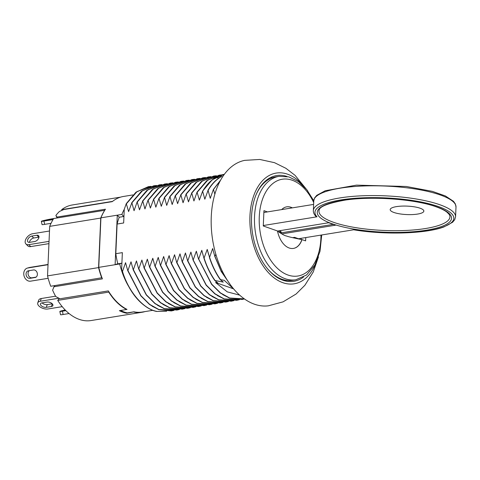 <?xml version="1.0" encoding="UTF-8"?>
<svg xmlns="http://www.w3.org/2000/svg" width="480" height="480" viewBox="0 0 480 480"><rect width="100%" height="100%" fill="white"/><g stroke="black" fill="none" stroke-linecap="round" stroke-linejoin="round"><path stroke-width="0.72" d="M280.758 233.274L280.788 232.686A2.526 0.636 2.5 0 1 281.346 233.112L281.34 232.818A2.16 1.644 -122.8 0 0 279.816 230.682A2.526 1.884 -70.6 0 1 280.788 232.686L279.726 232.314A2.526 1.884 -70.6 0 0 279.3 230.766M353.472 229.752C384.456 235.056 425.868 233.82 443.958 226.92L452.604 222.252L454.704 219.726L455.574 216.792A71.178 17.868 -177.5 0 0 385.242 195.84A71.178 17.868 -177.5 0 0 313.35 210.582C313.254 212.586 314.148 214.548 316.032 216.486L317.022 216.792L263.298 225.528M263.868 212.49L313.62 204.408M317.022 216.792A69.498 17.442 2.5 0 1 383.592 197.826A69.498 17.442 2.5 0 1 452.124 221.928A69.498 17.442 2.5 0 1 353.868 229.752L298.524 238.746L294.564 237.354L292.65 237.666M277.5 231.054L328.674 222.738L335.592 225.174L281.808 233.916M449.88 216A65.55 16.452 2.5 0 1 383.73 230.454A65.55 16.452 2.5 0 1 319.086 210.288C319.398 206.598 328.056 203.208 345.06 200.112C372.252 195.942 415.302 199.128 436.098 206.796C440.892 208.494 444.462 210.252 446.82 212.052L449.106 214.296L449.88 216M420.108 208.218A16.848 4.23 -177.5 0 0 401.49 206.124A16.848 4.23 -177.5 0 0 390.186 209.61A16.848 4.23 -177.5 0 0 406.836 214.572A16.848 4.23 -177.5 0 0 423.852 211.08A16.848 4.23 -177.5 0 0 420.108 208.218M294.534 238.086L294.564 237.354M301.14 239.466L301.188 238.314M261.774 184.86A48.858 30.144 -99.2 0 1 262.884 184.122M278.058 277.512A48.858 30.144 -99.2 0 1 276.738 277.152M313.776 200.79L306.816 189.708L298.32 181.524L288.834 176.904L279.054 176.34L275.784 176.874A52.398 32.328 80.8 0 0 255.798 195.414M267.504 268.746A52.398 32.328 80.8 0 0 292.596 280.308L295.866 279.774L306.534 275.01L314.838 265.104L320.028 251.28L321.708 234.978M292.344 207.864A21.06 12.996 80.8 0 0 286.698 206.844A21.06 12.996 80.8 0 0 281.67 209.598M267.474 211.908L263.946 210.666L263.274 225.978L277.482 230.976A21.06 12.996 80.8 0 0 293.46 248.418A21.06 12.996 80.8 0 0 302.01 239.604L305.622 240.876L305.772 237.57M277.368 230.994C281.802 234.06 284.688 235.692 286.026 235.896C289.146 236.844 288.78 236.928 301.896 239.622A21.06 12.996 -99.2 0 1 293.4 248.43M286.644 206.856A21.06 12.996 -99.2 0 1 292.23 207.882M117.81 263.832A54.756 33.786 -99.2 0 1 115.818 253.698L117.108 224.046A54.756 33.786 -99.2 0 1 119.256 217.23L123.684 216.51A54.756 33.786 -99.2 0 1 123.966 215.79M117.108 224.046L123.654 222.978L124.254 209.286L126.288 203.616L135.978 192.186L148.35 186.666M278.478 277.734L278.46 278.196M156.606 311.454C143.442 309.024 128.778 292.284 122.448 271.554L122.316 271.572C128.616 290.16 137.892 302.694 150.15 309.18A63.18 38.982 80.8 0 0 156.606 311.454L166.632 311.232M122.316 271.572L121.638 269.154L122.358 252.63L115.818 253.698M229.26 283.128L221.058 270.924L214.86 256.53L212.67 248.532L209.55 257.394L207.228 249.42L203.976 258.3L201.786 250.302L198.66 259.164L211.722 284.322L220.47 293.01L229.65 298.122L242.178 299.43L244.458 298.938M229.884 284.016L221.232 271.512L214.86 256.53M228.816 282.48L220.878 270.438L214.992 256.512M214.056 253.692L212.67 248.532M174.036 310.344L171.408 310.932L158.88 309.624L149.7 304.512L140.952 295.824L127.758 270.69L125.568 262.686L122.448 271.554M171.342 310.944L158.748 309.648L149.574 304.53L140.826 295.848L127.758 270.69M179.484 309.462L176.85 310.05L164.322 308.742L155.148 303.624L146.4 294.942L133.206 269.802L131.016 261.804L127.89 270.666M176.784 310.056L164.19 308.76L155.016 303.648L146.268 294.96L133.206 269.802M184.926 308.574L182.292 309.162L169.764 307.854L160.59 302.742L151.842 294.054L138.648 268.92L136.458 260.922L133.338 269.784M182.232 309.174L169.638 307.878L160.458 302.766L151.71 294.078L138.648 268.92M190.368 307.692L187.74 308.28L175.212 306.972L166.032 301.86L157.284 293.172L144.09 268.032L141.9 260.034L138.78 268.896M187.674 308.292L175.08 306.996L165.906 301.878L157.152 293.19L144.09 268.032M195.816 306.804L193.182 307.392L180.654 306.09L171.48 300.972L162.732 292.284L149.538 267.15L147.348 259.152L144.222 268.014M193.116 307.404L180.522 306.108L171.348 300.996L162.6 292.308L149.538 267.15M201.258 305.922L198.624 306.51L186.096 305.202L176.922 300.09L168.174 291.402L154.98 266.262L152.79 258.264L149.664 267.126M198.564 306.522L185.97 305.226L176.79 300.108L168.042 291.42L154.98 266.262M206.7 305.04L204.072 305.622L191.544 304.32L182.364 299.202L173.616 290.514L160.422 265.38L158.232 257.382L155.112 266.244M204.006 305.634L191.412 304.338L182.238 299.226L173.484 290.538L160.422 265.38M212.142 304.152L209.514 304.74L196.986 303.432L187.812 298.32L179.064 289.632L165.87 264.498L163.674 256.494L160.554 265.356M209.448 304.752L196.854 303.456L187.68 298.338L178.932 289.65L165.87 264.498M217.59 303.27L214.956 303.858L202.428 302.55L193.254 297.432L184.506 288.744L171.312 263.61L169.122 255.612L165.996 264.474M214.89 303.864L202.302 302.568L193.122 297.456L184.374 288.768L171.312 263.61M223.032 302.382L220.404 302.97L207.876 301.662L198.696 296.55L189.948 287.862L176.754 262.728L174.564 254.724L171.444 263.592M220.338 302.982L207.744 301.686L198.564 296.568L189.816 287.886L176.754 262.728M228.474 301.5L225.846 302.088L213.318 300.78L204.144 295.662L195.39 286.98L182.196 261.84L180.006 253.842L176.886 262.704M225.78 302.094L213.186 300.798L204.012 295.686L195.264 286.998L182.196 261.84M233.922 300.612L231.288 301.2L218.76 299.892L209.586 294.78L200.838 286.092L187.644 260.958L185.454 252.954L182.328 261.822M231.222 301.212L218.628 299.916L209.454 294.798L200.706 286.116L187.644 260.958M239.364 299.73L236.736 300.318L224.208 299.01L215.028 293.892L206.28 285.21L193.086 260.07L190.896 252.072L187.776 260.934M236.67 300.324L224.076 299.028L214.896 293.916L206.148 285.228L193.086 260.07M242.112 299.442L229.518 298.146L220.344 293.034L211.596 284.346L198.66 259.164M215.832 254.154L215.004 256.326M244.35 298.86L229.656 298.02L220.47 292.896L211.716 284.19L198.672 258.984M238.914 299.742L224.208 298.908L215.028 293.784L206.274 285.072L193.218 260.052M233.466 300.63L218.766 299.79L209.58 294.666L200.826 285.96L187.782 260.754M228.024 301.512L213.324 300.678L204.138 295.554L195.384 286.842L182.34 261.636M222.582 302.4L207.876 301.56L198.696 296.436L189.942 287.73L176.898 262.518M217.134 303.282L202.434 302.448L193.248 297.324L184.494 288.612L171.45 263.406M211.692 304.17L196.992 303.33L187.806 298.206L179.052 289.5L166.008 264.288M206.25 305.052L191.544 304.218L182.364 299.094L173.61 290.382L160.566 265.176M200.808 305.94L186.102 305.1L176.916 299.976L168.162 291.27L155.118 266.058M195.36 306.822L180.66 305.988L171.474 300.858L162.72 292.152L149.676 266.946M189.918 307.704L175.218 306.87L166.032 301.746L157.278 293.034L144.234 267.828M184.476 308.592L169.77 307.752L160.584 302.628L151.836 293.922L138.792 268.716M179.028 309.474L164.328 308.64L155.142 303.516L146.388 294.804L133.344 269.598M173.586 310.362L158.886 309.522L149.7 304.398L140.946 295.692L127.902 270.486M198.528 259.188L196.338 251.19L193.23 259.866M242.094 299.34L229.524 298.044L222.804 294.66M236.652 300.222L224.082 298.926L217.356 295.542M231.21 301.11L218.634 299.814L211.914 296.43M225.762 301.992L213.192 300.696L206.472 297.312M220.32 302.88L207.75 301.584L201.03 298.2M214.878 303.762L202.302 302.466L195.582 299.082M209.43 304.644L196.86 303.354L190.14 299.97M203.988 305.532L191.418 304.236L184.698 300.852M198.546 306.414L185.97 305.124L179.25 301.74M193.098 307.302L180.528 306.006L173.808 302.622M187.656 308.184L175.086 306.894L168.366 303.504M182.214 309.072L169.638 307.776L162.918 304.392M176.766 309.954L164.196 308.658L157.476 305.274M171.324 310.842L158.754 309.546L152.034 306.162M203.172 255.462L201.786 250.302M239.712 295.146L227.262 291.876L215.58 282.528L217.854 282.99L214.812 280.494A63.198 38.382 -98.2 0 1 203.976 258.3M197.724 256.344L196.338 251.19M192.282 257.232L190.896 252.072M186.84 258.114L185.454 252.954M181.398 259.002L180.006 253.842M175.95 259.884L174.564 254.724M170.508 260.772L169.122 255.612M165.066 261.654L163.674 256.494M159.618 262.536L158.232 257.382M154.176 263.424L152.79 258.264M148.734 264.306L147.348 259.152M143.286 265.194L141.9 260.034M137.844 266.076L136.458 260.922M132.402 266.964L131.016 261.804M214.812 280.494L223.296 282.108L220.254 279.612L224.232 280.326L233.916 289.188M220.512 279.636A63.09 38.316 -98.2 0 1 209.562 257.214M126.954 267.846L125.568 262.686M126.288 203.616L128.61 211.596L131.862 202.71L134.052 210.714L137.172 201.846L139.494 209.826L142.752 200.94L144.942 208.944L148.062 200.082L150.384 208.056L153.636 199.176L155.826 207.174L158.952 198.312L161.274 206.286L164.526 197.406L166.716 205.404L169.968 196.518L172.158 204.522L175.284 195.654L177.6 203.634L180.858 194.748L183.048 202.752L186.168 193.884L188.49 201.864L191.742 192.978L193.932 200.982L197.058 192.114L199.38 200.094L202.632 191.208L204.822 199.212L208.074 190.326L210.264 198.324L213.39 189.462L220.566 180.198M213.39 189.462L220.446 180.42M222.588 176.826L221.22 176.568A63.198 39.888 -99 0 0 208.074 190.326M208.068 190.512A63.09 39.822 -99 0 1 221.346 176.61M213.522 189.444L220.29 180.702M207.942 190.35A63.198 39.888 -99 0 1 221.088 176.586L221.22 176.568M126.42 203.598L136.104 192.162L148.416 186.654L151.092 186.366M131.73 202.734L141.42 191.304L153.792 185.784M131.862 202.71L141.552 191.28L153.858 185.772L156.54 185.484M137.172 201.846L146.862 190.416L159.24 184.896M137.304 201.828L146.994 190.398L159.306 184.884L161.982 184.596M142.62 200.964L152.31 189.534L164.682 184.014M142.752 200.94L152.436 189.51L164.748 184.002L167.424 183.714M148.062 200.082L157.752 188.646L170.124 183.126M148.194 200.058L157.884 188.628L170.19 183.114L172.872 182.826M153.504 199.194L163.194 187.764L175.572 182.244M153.636 199.176L163.326 187.74L175.632 182.232L178.314 181.944M158.952 198.312L168.642 186.876L181.014 181.356M159.078 198.288L168.768 186.858L181.08 181.35L183.756 181.056M164.394 197.424L174.084 185.994L186.456 180.474M164.526 197.406L174.216 185.97L186.522 180.462L189.204 180.174M169.836 196.542L179.526 185.106L191.904 179.586M169.968 196.518L179.658 185.088L191.964 179.58L194.646 179.286M175.284 195.654L184.968 184.224L197.346 178.704M175.41 195.636L185.1 184.2L197.412 178.692L200.088 178.404M180.726 194.772L190.416 183.336L202.788 177.816M180.858 194.748L190.548 183.318L202.854 177.81L205.536 177.516M186.168 193.884L195.858 182.454L208.23 176.934M186.3 193.866L195.99 182.43L208.296 176.922L210.978 176.634M191.616 193.002L201.3 181.566L213.678 176.052M191.742 192.978L201.432 181.548L213.744 176.04L216.42 175.752M197.058 192.114L206.748 180.684L219.12 175.164M197.19 192.096L206.874 180.66L219.186 175.152L221.868 174.864M202.632 191.208C207.552 182.838 213.744 177.456 221.202 175.074A63.18 38.982 -99.2 0 1 224.328 174.318L212.238 179.76L202.5 191.232M213.51 189.624L214.854 194.142M202.62 191.394C207.54 182.976 213.744 177.57 221.226 175.176L221.202 175.074M197.178 192.282L207.822 180.078L221.388 175.002M191.736 193.164L202.38 180.96L215.946 175.884M186.288 194.052L196.932 181.848L210.498 176.772M180.846 194.934L191.49 182.73L205.056 177.654M175.404 195.816L186.048 183.618L199.614 178.542M169.956 196.704L180.6 184.5L194.172 179.424M164.514 197.586L175.158 185.388L188.724 180.306M159.072 198.474L169.716 186.27L183.282 181.194M153.624 199.356L164.274 187.158L177.84 182.076M148.182 200.244L158.826 188.04L172.392 182.964M142.74 201.126L153.384 188.922L166.95 183.846M137.298 202.014L147.942 189.81L161.508 184.734M131.85 202.896L142.494 190.692L156.06 185.616M126.408 203.784L137.052 191.58L150.618 186.504M218.856 178.014L216.27 177.558A62.892 38.808 -99.2 0 1 221.226 175.176M220.254 279.612A63.198 38.382 -98.2 0 1 209.418 257.418M220.386 279.588A63.198 38.382 -98.2 0 1 209.55 257.394M215.064 280.518A63.09 38.316 -98.2 0 1 204.114 258.096M208.614 254.574L207.228 249.42M214.944 280.476A63.198 38.382 -98.2 0 1 204.108 258.282M156.606 311.352C143.43 308.922 128.754 292.122 122.46 271.368M233.292 288.756L215.58 282.528M318.468 256.866L313.284 271.914L304.896 285.27L296.118 294L283.062 301.854L268.332 305.826A73.71 45.48 -99.2 0 1 211.266 216.63A73.71 45.48 -99.2 0 1 244.704 160.362M316.152 262.584A56.1 34.62 -99.2 0 1 275.262 278.718A56.1 34.62 -99.2 0 1 249.942 216.036A56.1 34.62 -99.2 0 1 303.672 186.15M287.076 176.49A53.574 33.06 80.8 0 0 276.606 175.554A53.574 33.06 80.8 0 0 252.57 233.736A53.574 33.06 80.8 0 0 293.79 281.316A53.574 33.06 80.8 0 0 303.516 277.038M285.546 281.004A53.574 33.06 80.8 0 0 286.53 280.368M272.406 177.726A53.574 33.06 80.8 0 0 270.732 177.438M263.97 182.388L263.94 183.054M266.322 181.014A49.866 30.768 80.8 0 0 265.272 181.146M123.684 216.51L121.86 214.434L117.282 215.178L119.25 217.242M120.654 197.118L72.306 204.972A58.548 36.126 80.8 0 0 61.68 209.646L62.004 210.3M59.418 298.512L57.72 300.402A58.548 36.126 80.8 0 0 91.092 320.544L142.128 312.252A58.548 36.126 80.8 0 0 145.002 311.586M104.748 210.276L53.688 218.532A58.548 36.126 80.8 0 0 49.698 226.362L47.532 275.886A58.548 36.126 80.8 0 0 50.736 286.248L101.964 277.734M67.926 297.474L107.448 291.072M108.948 291.888L108.756 292.104A58.548 36.126 80.8 0 0 126.57 309.492L127.02 309.396A58.548 36.126 -99.2 0 1 108.336 290.904L59.922 298.776L55.758 296.538A58.548 36.126 -99.2 0 1 52.614 290.166L53.982 286.746L102.402 278.874A58.548 36.126 -99.2 0 1 98.76 267.366L100.92 217.836A58.548 36.126 -99.2 0 1 105.444 209.202L57.024 217.068L55.878 215.448A58.548 36.126 -99.2 0 1 59.472 211.452L63.816 209.514L112.236 201.648A58.548 36.126 -99.2 0 1 123.534 196.452L132.87 194.934M126.582 309.174L126.57 309.492L119.376 310.662A58.548 36.126 80.8 0 0 126.786 313.266L133.992 311.832M133.98 312.096A58.548 36.126 80.8 0 0 142.128 312.252M104.724 210.24A58.548 36.126 80.8 0 0 100.734 218.064L98.568 267.594A58.548 36.126 80.8 0 0 101.772 277.95M61.68 209.646L112.578 201.372M47.532 275.886L98.568 267.594M57.72 300.402L108.756 292.104M49.698 226.362L100.734 218.064M126.786 313.266L126.804 312.756M152.808 310.32L142.314 312.024A58.548 36.126 -99.2 0 1 133.902 311.814L127.362 312.882A58.548 36.126 -99.2 0 1 120.516 310.476M128.418 286.05A58.548 36.126 -99.2 0 1 119.7 263.958L121.656 263.208A55.188 34.056 80.8 0 0 121.86 264.03M100.92 217.836L117.282 215.178L115.116 264.708L98.76 267.366M121.656 263.208L117.078 263.952L115.116 264.708L119.7 263.958M121.86 214.434A58.548 36.126 -99.2 0 1 124.248 209.34M57.024 217.068L57.444 217.92M57.12 217.974L55.878 215.448M55.062 285.54L53.982 286.746M53.034 219.594L43.95 221.07A6.738 0.36 -11.6 0 1 41.37 221.31A6.738 0.36 -11.6 0 1 45.024 220.23A6.738 0.36 -11.6 0 1 51.996 218.832L53.67 218.562M53.532 218.784L44.178 220.734L53.208 219.306M51.036 223.326L44.628 224.364A6.738 0.36 168.4 0 1 42.054 224.61L41.37 221.31M65.868 310.65L62.43 311.208A6.738 0.36 -11.6 0 1 59.85 311.448A6.738 0.36 -11.6 0 1 65.208 309.984M59.85 311.448L60.528 314.742A6.738 0.36 168.4 0 0 63.108 314.502L69.078 313.53M65.334 310.116L62.658 310.872L65.7 310.476M48.942 243.63L30.714 246.594A6.738 3.996 135.5 0 1 27.792 245.868L25.89 243.93A6.738 3.996 -44.5 0 0 28.818 244.662L49.038 241.374M25.89 243.93A6.738 3.996 -44.5 0 1 26.424 238.146A6.738 3.996 -44.5 0 1 32.58 233.76L49.494 231.006M34.722 241.512A3.876 2.298 -44.5 0 0 38.262 238.992A3.876 2.298 -44.5 0 0 38.568 235.662A3.876 2.298 -44.5 0 0 36.888 235.242L31.782 236.076A3.876 2.298 -44.5 0 0 28.242 238.596A3.876 2.298 -44.5 0 0 27.936 241.926A3.876 2.298 -44.5 0 0 29.616 242.34L34.722 241.512M29.418 242.37A3.876 2.298 135.5 0 1 33.684 238.008L38.784 237.18A3.876 2.298 135.5 0 1 38.982 237.156M58.878 298.23L40.326 301.242A6.738 3.486 -160.9 0 0 37.758 302.91A6.738 3.486 -160.9 0 0 40.692 307.344A6.738 3.486 -160.9 0 0 47.934 308.982L62.232 306.66M55.566 296.19L41.268 298.518A6.738 3.486 19.1 0 0 38.7 300.186L37.758 302.91M51.42 306.51A3.876 2.004 -160.9 0 0 52.896 305.55A3.876 2.004 -160.9 0 0 51.21 303A3.876 2.004 -160.9 0 0 47.046 302.058L41.94 302.886A3.876 2.004 -160.9 0 0 40.464 303.846A3.876 2.004 -160.9 0 0 42.156 306.396A3.876 2.004 -160.9 0 0 46.314 307.338L51.42 306.51L52.326 303.882M52.248 303.798L47.256 304.614A3.876 2.004 19.1 0 1 42.054 302.868M48.024 264.708L27.792 267.996A6.738 5.292 -105.9 0 0 27.324 268.098A6.738 5.292 -105.9 0 0 24 275.73A6.738 5.292 -105.9 0 0 30.54 281.166L48.162 278.304M48.03 264.462L29.802 267.426A6.738 5.292 74.1 0 0 29.334 267.528L27.324 268.098M35.058 277.542A3.876 3.042 -105.9 0 0 35.328 277.482A3.876 3.042 -105.9 0 0 37.242 273.09A3.876 3.042 -105.9 0 0 33.48 269.964L28.38 270.792A3.876 3.042 -105.9 0 0 28.11 270.852A3.876 3.042 -105.9 0 0 26.196 275.244A3.876 3.042 -105.9 0 0 29.958 278.37L35.592 277.386M36.054 277.134L31.962 277.8A3.876 3.042 74.1 0 1 28.35 275.16A3.876 3.042 74.1 0 1 29.388 270.63M333.312 224.37L281.34 232.818M436.584 206.832A67.2 16.866 -177.5 0 0 321.72 206.7A67.2 16.866 -177.5 0 0 394.86 232.422A67.2 16.866 -177.5 0 0 436.584 206.832M313.35 210.582L313.776 200.808A71.178 17.868 2.5 0 1 385.668 186.066A71.178 17.868 2.5 0 1 456 207.018L455.574 216.792M279.054 176.34A52.398 32.328 80.8 0 0 254.538 216.474A52.398 32.328 80.8 0 0 295.866 279.774M313.698 202.536A49.026 30.252 80.8 0 0 280.47 179.61A49.026 30.252 80.8 0 0 259.272 216.798A49.026 30.252 80.8 0 0 289.098 275.394A49.026 30.252 80.8 0 0 320.958 235.098M279.018 232.134A2.526 0.636 2.5 0 1 279.726 232.314L279.714 232.596M63.108 314.502L62.43 311.208M43.95 221.07L44.628 224.364M50.286 219.312L50.394 219.828M28.818 244.662L30.714 246.594M36.888 235.242L38.784 237.18M31.782 236.076L33.684 238.008M40.326 301.242L41.268 298.518M46.314 307.338L47.256 304.614M27.792 267.996L29.802 267.426M29.958 278.37L31.962 277.8M313.776 200.808L314.622 197.916L316.758 195.342L325.23 190.74L356.466 185.13L406.254 186.48L432.354 191.364L445.374 195.948L453.528 201.336L455.394 204.024L456 207.018M281.328 233.622L281.346 233.112M244.692 160.362L259.758 159.456L274.476 162.666L285.894 168.294L295.08 175.362L307.716 190.866"/></g></svg>
